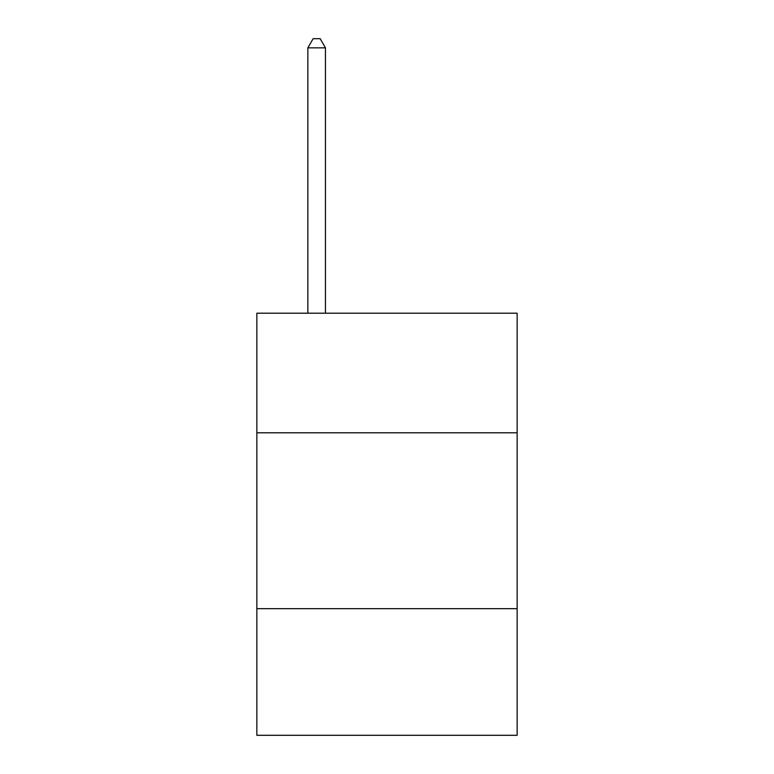 <?xml version="1.0" encoding="UTF-8"?>
<svg xmlns="http://www.w3.org/2000/svg" width="774" height="774" viewBox="0 0 774 774"><rect width="100%" height="100%" fill="white"/><g stroke="black" fill="none" stroke-linecap="round" stroke-linejoin="round"><path stroke-width="1.16" d="M256.852 432.801L517.148 432.801L517.148 313.199L256.852 313.199L256.852 735.3L517.148 735.3L517.148 608.674L256.852 608.674M517.148 608.674L517.148 432.801M325.448 313.199L325.448 47.843L307.858 47.843L307.858 313.199M307.858 47.843L313.131 38.7L320.165 38.7L325.448 47.843"/></g></svg>
